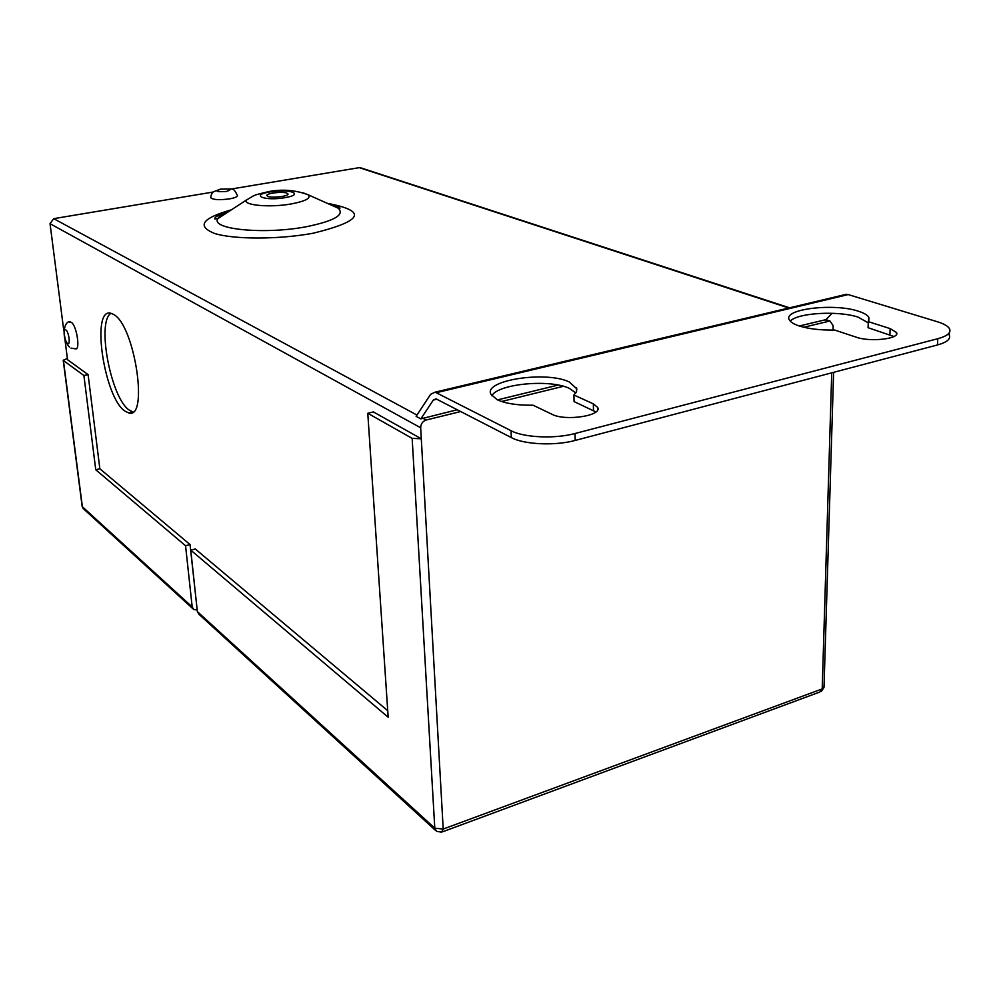 <?xml version="1.0" encoding="UTF-8"?>
<svg xmlns="http://www.w3.org/2000/svg" width="1000" height="1000" viewBox="0 0 1000 1000"><rect width="100%" height="100%" fill="white"/><g stroke="black" fill="none" stroke-linecap="round" stroke-linejoin="round"><path stroke-width="1.5" d="M229.6 198.863C235 197.862 237.625 196.725 237.475 195.45C232.712 187.013 234.737 189.225 220.487 189.112L213.337 191.85C211.725 193.337 210.888 195.338 210.812 197.838C213.25 199.838 219.513 200.175 229.6 198.863M71.037 348.113L75.425 348.825C80.575 350.662 76.688 325.337 71.338 322.388L69.625 322.262M286.913 193.15C282.512 191.213 265.487 193.363 266.913 195.688L267.875 196.4C272.213 198.375 289.425 196.2 287.925 193.888L286.913 193.15M125 411.125C104.125 397.9 90.65 307.188 110.887 313.275L113.588 314.425C134.875 325.25 149.012 420.513 128.575 412.875L125 411.125M128.575 412.875L132.925 411.9L129.338 410.163C111.05 398.7 96.287 321.662 111.013 313.3M868.263 322.863L858.225 317.188C838.375 310.425 797.3 312.825 790.25 321.163M868.3 321.65L868.925 317.575C867.675 315.163 864.175 313.05 858.438 311.225C834.025 302.875 782.738 309.075 789.262 319.75C790.375 322 793.55 324.025 798.787 325.825C808.425 328.9 820.387 330.3 834.65 330.037L856.275 337.2C870.387 342.35 900.675 338.738 896.462 332.463L890.15 328.612L868.3 321.65L868.075 327.713L893.962 336.512M491.775 395.75C498.312 383.688 550.175 378.888 569.487 388.45L575.825 392.938M573.913 395.012L593.35 403.862L597.663 407.413C602.65 415.712 565.3 421.438 552.075 414.325L533.05 405.2C517.6 405.425 505.625 403.587 497.113 399.675L490.863 394.212C483.363 380.175 546.362 370.6 569.325 382L576.812 388.862L576.388 391.95L573.913 395.012L574.075 401.587L595.925 411.95M197.175 609.925L193.762 609.55L192.188 606.9L185.562 545.75L95.75 469.75L83.912 375.538L63.438 360.55L82.375 506.737L192.188 606.9M833.612 372.337L824.025 686.725L822.212 688.9L443.2 829.05L434.787 828.175L436.512 831.3L441.575 832.175L443.2 829.05L421.3 438.787L373.425 411.938L367.775 413.288L388.162 717.212L190.763 550.15L197.362 611.613L434.787 828.175L412.163 438.375L421.3 438.787L420.675 427.775L50.038 223.675L53.712 218.663L416.95 415.05M367.775 413.288L412.163 438.375M192.938 608.787L83.85 509.137L82.15 506.388L63.212 360.262L67.375 358.413M788.763 308L359.263 167.65L230.9 189.075M213.1 192.05L53.712 218.663M803.775 327.25L829.938 321L833.15 325.65L833.012 330.075M196.737 605.775L190.037 544.562L99.85 468.775L88.112 374.65L67.537 359.712L64.837 338.65M63.825 330.875L50.038 223.675M387.725 710.7L195.263 548.962L190.763 550.15M949.375 332.625L949.25 335.062C950.875 339.012 946.95 342.312 937.45 344.975L575.2 440.438C555.037 446 524.012 444.55 511.312 437.587L435.988 398.837L433.312 400.075L420.812 418.875L457.362 409.738M420.812 418.875L416.112 416.325L430.637 394.275L435.125 392.163L511.062 430.725C523.775 437.612 554.85 439.038 575.037 433.512L575.2 440.438M937.45 344.975L937.775 338.713L575.037 433.512M937.775 338.713C947.288 336.075 951.213 332.8 949.575 328.888C948.138 326.2 944.125 323.837 937.562 321.812L848.2 294.575L436.475 392.663M497.562 399.888L558.112 385.062M799.3 326L825.95 319.637L832.125 313.275M563.413 386.3L501.613 401.488M460.8 411.512L426.15 420.025C422.638 421.275 420.825 423.862 420.675 427.775M359.263 167.65L361.3 168M88.112 374.65L83.912 375.538M190.037 544.562L185.562 545.75M435.575 830.45L198.95 614.275L197.362 611.613M99.85 468.775L95.75 469.75M842.3 295.262L848.2 294.575M226.4 191.462C232.662 189.338 230.787 188.588 220.763 189.188C214.438 191.312 216.325 192.075 226.4 191.462M67.6 343.488C70.7 345.975 68.875 331.675 65.862 329.913C62.787 327.512 64.612 341.688 67.6 343.488M229.25 211.213C222.95 213.612 219.15 216.1 217.85 218.65C210.3 229.425 264.75 234.762 306.475 226.7C334.387 220.95 344.975 214.788 338.237 208.2L331.3 205.1M327.287 203.312C367.675 210.963 363.013 220.925 313.3 233.2C279.163 239.55 233.95 239.6 214.587 233.463C196.425 226.062 202.013 218.188 231.35 209.838M284.95 197.662C305.4 194.312 289.45 188.4 270.012 191.925C249.587 195.15 264.925 201.287 284.95 197.662M303.238 192.875L308.188 194.8C311.337 198.075 305.775 201.1 291.537 203.888C270.487 207.787 242.938 205.387 246.3 200.1L217.85 218.65L214.7 218.925C216.075 218.088 210.75 217.675 228.988 211.388M422.775 418.2L426.15 420.025M828.825 321.1L824.762 319.762M442.675 831.775L819.812 692.025L822.212 688.9L831.725 372.837M83.212 508.587L82.137 506.25M436.95 399.2L433.312 400.075M511.312 437.587L511.062 430.725M593.35 403.862L593.475 410.525M890.15 328.612L889.9 334.75M330.788 204.875C339.875 206.9 338.188 207.037 340.062 208.05L338.237 208.2L308.188 194.8C295.512 190.05 282.375 188.988 268.75 191.588C250.338 195.975 255.95 194.762 246.3 200.1M868.925 317.575L868.8 320.925M576.5 387.85L576.587 391.488M829.938 321L825.738 319.625M789.55 307.812L360.15 167.625M821.3 691.45L823.975 687.5M846.55 294.25L435.125 392.163M597.663 407.413L597.7 409.7M896.462 332.463L896.363 334.513M70.625 322.062C64.887 319.025 59.988 336.737 69.4 347.05"/></g></svg>
